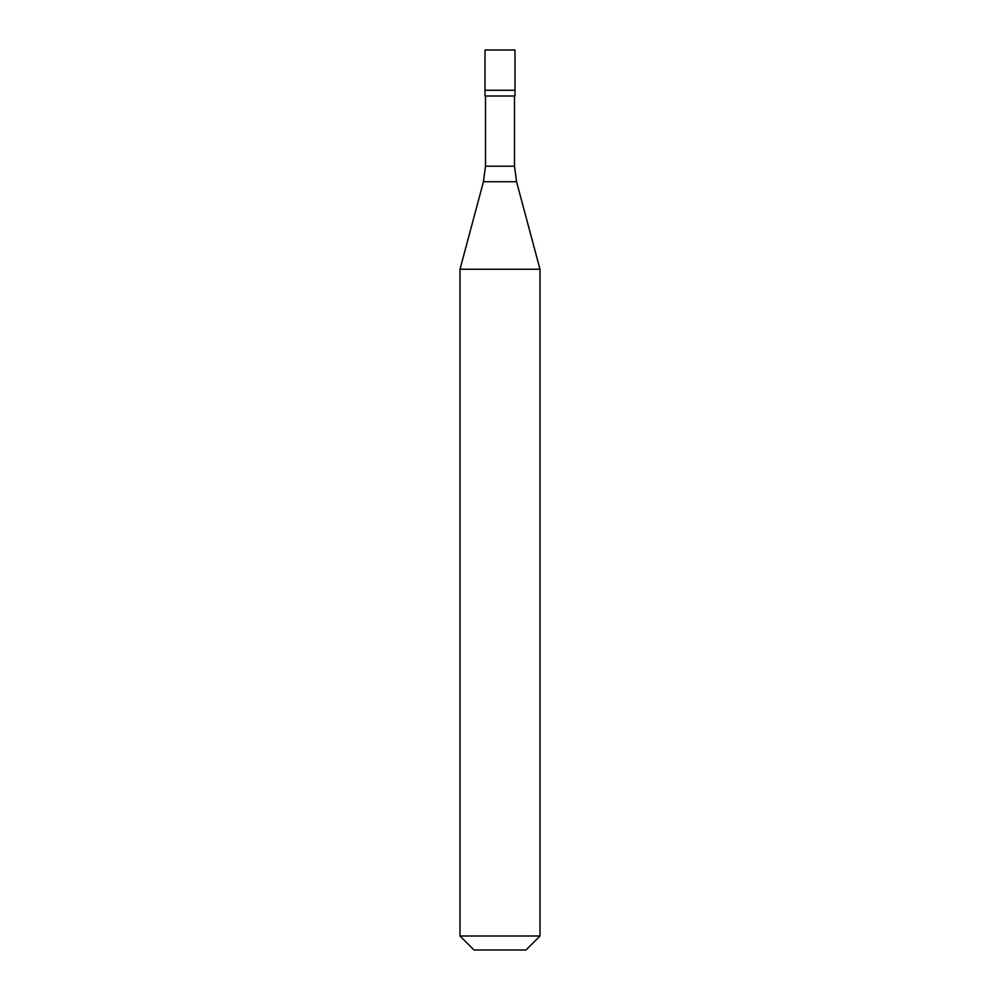 <?xml version="1.0" encoding="UTF-8"?>
<svg xmlns="http://www.w3.org/2000/svg" width="1000" height="1000" viewBox="0 0 1000 1000"><rect width="100%" height="100%" fill="white"/><g stroke="black" fill="none" stroke-linecap="round" stroke-linejoin="round"><path stroke-width="1.5" d="M515 50L485 50L485 90.25L515 90.25L485 90.25L485 96L515 96L515 50M540 269.262L460 269.262L460 936L540 936L540 269.262L516.55 181.725L483.45 181.725L460 269.262M540 936L526 950L474 950L460 936M514.5 96L514.5 166.2L485.5 166.2L483.45 181.725M514.5 166.2L516.55 181.725M485.5 96L485.5 166.2"/></g></svg>
